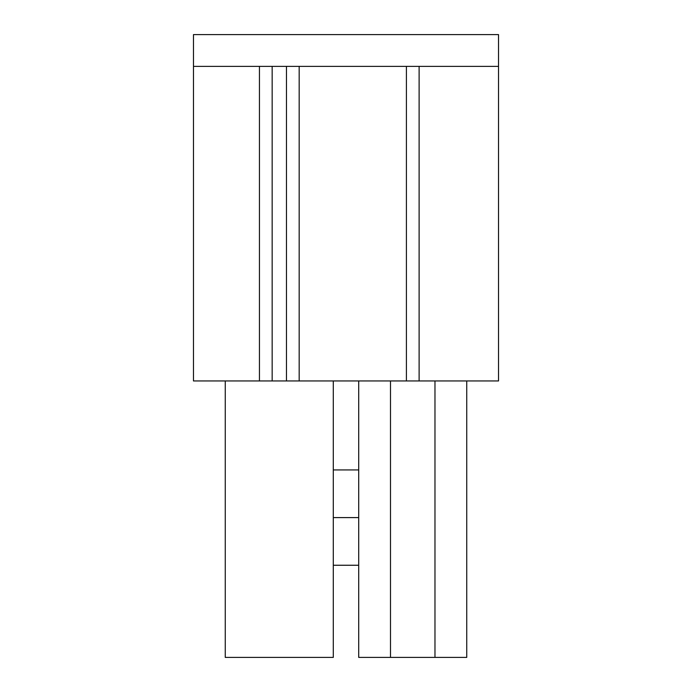 <?xml version="1.0" encoding="UTF-8"?>
<svg xmlns="http://www.w3.org/2000/svg" width="692" height="692" viewBox="0 0 692 692"><rect width="100%" height="100%" fill="white"/><g stroke="black" fill="none" stroke-linecap="round" stroke-linejoin="round"><path stroke-width="1.04" d="M193.475 66.371L193.475 34.6L193.475 66.371L498.525 66.371L498.525 380.955L193.475 380.955L193.475 66.371L193.475 380.955L259.448 380.955L259.448 66.371L259.448 380.955L286.462 380.955L286.462 66.371L286.462 380.955L406.412 380.955L406.412 66.371L406.412 380.955L498.525 380.955L498.525 34.6L498.525 66.371L193.475 66.371M498.525 34.6L193.475 34.6L498.525 34.6M333.293 380.955L333.293 657.4L333.293 380.955M225.255 657.4L225.255 380.955L225.255 657.4L333.293 657.4L225.255 657.4M358.707 380.955L358.707 657.4L390.487 657.4L390.487 380.955L390.487 657.4L466.745 657.4L466.745 380.955L466.745 657.4L434.974 657.4L434.974 380.955L434.974 657.4L358.707 657.4L358.707 380.955M272.164 66.371L272.164 380.955L272.164 66.371M299.169 66.371L299.169 380.955L299.169 66.371M419.118 66.371L419.118 380.955L419.118 66.371M333.293 469.929L358.707 469.929L333.293 469.929M333.293 517.59L358.707 517.59L333.293 517.59M333.293 565.252L358.707 565.252L333.293 565.252"/></g></svg>
